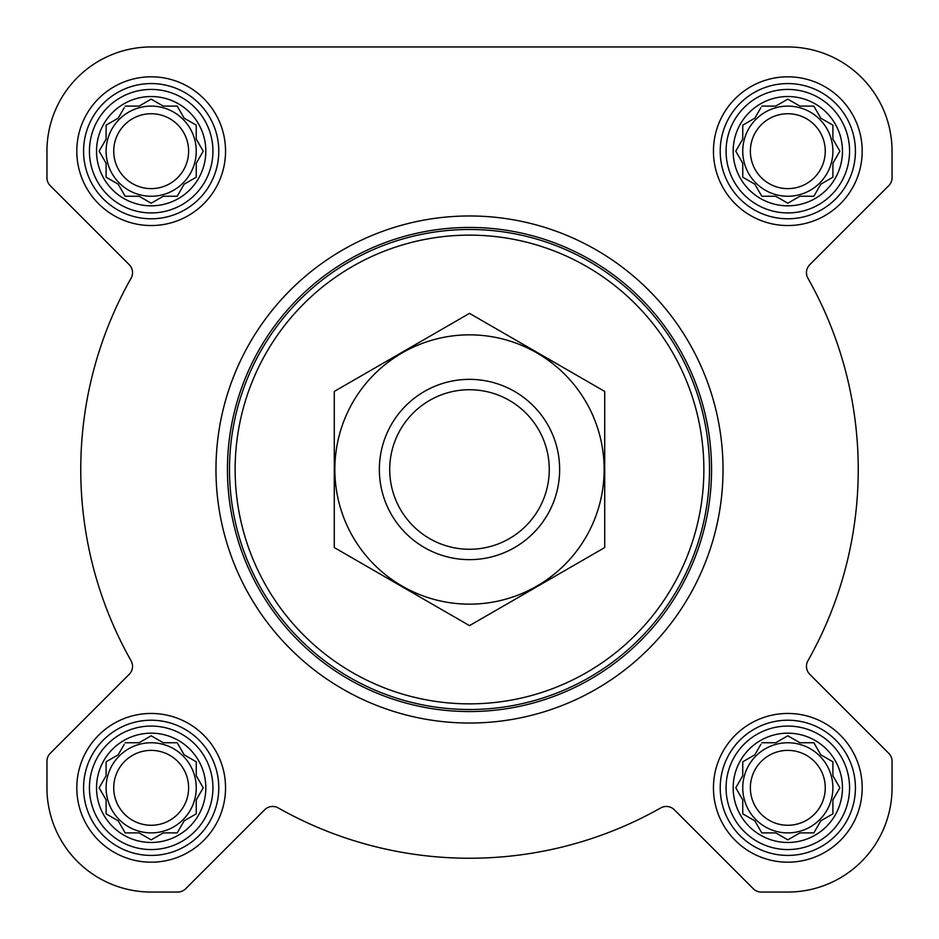 <?xml version="1.0" encoding="UTF-8"?>
<svg xmlns="http://www.w3.org/2000/svg" width="939" height="939" viewBox="0 0 939 939"><rect width="100%" height="100%" fill="white"/><g stroke="black" fill="none" stroke-linecap="round" stroke-linejoin="round"><path stroke-width="1.41" d="M761.799 742.749L775.743 742.749L787.821 735.777L799.899 742.749L813.843 742.749L820.815 754.827L832.893 761.799L832.893 775.743L839.865 787.821L832.893 799.899L832.893 813.843L820.815 820.815L813.843 832.893L799.899 832.893L787.821 839.865L775.743 832.893L761.799 832.893L754.827 820.815L742.749 813.843L742.749 799.899L735.777 787.821L742.749 775.743L742.749 761.799L754.827 754.827L760.872 744.345M733.171 787.821A54.65 54.65 0 0 1 815.146 740.495A54.65 54.65 0 0 1 815.146 835.147A54.65 54.65 0 0 1 733.171 787.821M125.157 742.749L139.101 742.749L151.179 735.777L163.257 742.749L177.201 742.749L184.173 754.827L196.251 761.799L196.251 775.743L203.223 787.821L196.251 799.899L196.251 813.843L184.173 820.815L177.201 832.893L163.257 832.893L151.179 839.865L139.101 832.893L125.157 832.893L118.185 820.815L106.107 813.843L106.107 799.899L99.135 787.821L106.107 775.743L106.107 761.799L118.185 754.827L124.23 744.345M96.529 787.821A54.65 54.65 0 0 1 178.504 740.495A54.65 54.65 0 0 1 178.504 835.147A54.65 54.65 0 0 1 96.529 787.821M125.157 106.107L139.101 106.107L151.179 99.135L163.257 106.107L177.201 106.107L184.173 118.185L196.251 125.157L196.251 139.101L203.223 151.179L196.251 163.257L196.251 177.201L184.173 184.173L177.201 196.251L163.257 196.251L151.179 203.223L139.101 196.251L125.157 196.251L118.185 184.173L106.107 177.201L106.107 163.257L99.135 151.179L106.107 139.101L106.107 125.157L118.185 118.185L124.23 107.703M96.529 151.179A54.65 54.65 0 0 1 178.504 103.853A54.65 54.65 0 0 1 178.504 198.505A54.65 54.65 0 0 1 96.529 151.179M761.799 106.107L775.743 106.107L787.821 99.135L799.899 106.107L813.843 106.107L820.815 118.185L832.893 125.157L832.893 139.101L839.865 151.179L832.893 163.257L832.893 177.201L820.815 184.173L813.843 196.251L799.899 196.251L787.821 203.223L775.743 196.251L761.799 196.251L754.827 184.173L742.749 177.201L742.749 163.257L735.777 151.179L742.749 139.101L742.749 125.157L754.827 118.185L760.872 107.703M733.171 151.179A54.65 54.65 0 0 1 815.146 103.853A54.65 54.65 0 0 1 815.146 198.505A54.65 54.65 0 0 1 733.171 151.179M46.95 151.179L46.95 177.729A11.268 11.268 0 0 0 50.248 185.699L129.242 264.692A11.268 11.268 0 0 1 131.084 278.202A388.746 388.746 0 0 0 131.084 660.798A11.268 11.268 0 0 1 129.242 674.308L50.248 753.301A11.268 11.268 0 0 0 46.95 761.271L46.95 787.821A104.229 104.229 0 0 0 151.179 892.05L177.729 892.05A11.268 11.268 0 0 0 185.699 888.752L264.692 809.758A11.268 11.268 0 0 1 278.202 807.916A388.746 388.746 0 0 0 660.798 807.916A11.268 11.268 0 0 1 674.308 809.758L753.301 888.752A11.268 11.268 0 0 0 761.271 892.05L787.821 892.05A104.229 104.229 0 0 0 892.05 787.821L892.05 761.271A11.268 11.268 0 0 0 888.752 753.301L809.758 674.308A11.268 11.268 0 0 1 807.916 660.798A388.746 388.746 0 0 0 807.916 278.202A11.268 11.268 0 0 1 809.758 264.692L888.752 185.699A11.268 11.268 0 0 0 892.05 177.729L892.05 151.179A104.229 104.229 0 0 0 787.821 46.95L151.179 46.95A104.229 104.229 0 0 0 46.95 151.179L46.95 177.729M76.81 151.179A74.369 74.369 0 0 1 188.363 86.775A74.369 74.369 0 0 1 188.363 215.583A74.369 74.369 0 0 1 76.81 151.179M76.81 787.821A74.369 74.369 0 0 1 188.363 723.417A74.369 74.369 0 0 1 188.363 852.225A74.369 74.369 0 0 1 76.81 787.821M713.452 787.821A74.369 74.369 0 0 1 825.005 723.417A74.369 74.369 0 0 1 825.005 852.225A74.369 74.369 0 0 1 713.452 787.821M713.452 151.179A74.369 74.369 0 0 1 825.005 86.775A74.369 74.369 0 0 1 825.005 215.583A74.369 74.369 0 0 1 713.452 151.179M50.248 753.301L129.242 674.308A11.268 11.268 0 0 0 131.084 660.798M46.95 761.271L46.95 787.821M151.179 892.05L177.729 892.05M674.308 809.758L753.301 888.752M761.271 892.05L787.821 892.05M892.05 787.821L892.05 761.271M807.916 660.798A11.268 11.268 0 0 0 809.758 674.308M809.758 264.692L888.752 185.699M892.05 177.729L892.05 151.179M787.821 46.95L633.802 46.95M446.048 46.95L375.412 46.95M276.254 46.95L151.179 46.95M235.137 469.5A234.363 234.363 0 0 1 586.687 266.535A234.363 234.363 0 0 1 586.687 672.465A234.363 234.363 0 0 1 235.137 469.5M229.503 469.5A239.997 239.997 0 0 1 589.504 261.652A239.997 239.997 0 0 1 589.504 677.348A239.997 239.997 0 0 1 229.503 469.5M227.438 469.5A242.062 242.062 0 0 1 590.525 259.868A242.062 242.062 0 0 1 590.525 679.132A242.062 242.062 0 0 1 227.438 469.5M215.97 469.5A253.53 253.53 0 0 1 596.265 249.938A253.53 253.53 0 0 1 596.265 689.062A253.53 253.53 0 0 1 215.97 469.5M726.07 151.179A61.751 61.751 0 0 1 818.702 97.703A61.751 61.751 0 0 1 818.702 204.655A61.751 61.751 0 0 1 726.07 151.179M720.213 151.179A67.608 67.608 0 0 1 821.625 92.632A67.608 67.608 0 0 1 821.625 209.726A67.608 67.608 0 0 1 720.213 151.179M89.428 151.179A61.751 61.751 0 0 1 182.06 97.703A61.751 61.751 0 0 1 182.06 204.655A61.751 61.751 0 0 1 89.428 151.179M83.571 151.179A67.608 67.608 0 0 1 184.983 92.632A67.608 67.608 0 0 1 184.983 209.726A67.608 67.608 0 0 1 83.571 151.179M89.428 787.821A61.751 61.751 0 0 1 182.06 734.345A61.751 61.751 0 0 1 182.06 841.297A61.751 61.751 0 0 1 89.428 787.821M83.571 787.821A67.608 67.608 0 0 1 184.983 729.274A67.608 67.608 0 0 1 184.983 846.368A67.608 67.608 0 0 1 83.571 787.821M726.07 787.821A61.751 61.751 0 0 1 818.702 734.345A61.751 61.751 0 0 1 818.702 841.297A61.751 61.751 0 0 1 726.07 787.821M720.213 787.821A67.608 67.608 0 0 1 821.625 729.274A67.608 67.608 0 0 1 821.625 846.368A67.608 67.608 0 0 1 720.213 787.821M736.704 149.583L735.777 151.179M741.822 161.661L742.749 163.257M742.749 177.201L744.345 178.128M760.872 194.655L761.799 196.251L775.743 196.251L777.339 197.178M798.303 197.178L799.899 196.251M813.843 196.251L814.77 194.655M831.297 178.128L832.893 177.201L832.893 163.257L839.865 151.179L832.893 139.101M822.411 119.112L820.815 118.185M814.77 107.703L813.843 106.107L799.899 106.107L787.821 99.135M777.339 105.18L775.743 106.107M754.827 118.185L753.231 119.112M742.749 125.157L742.749 139.101M832.893 151.179A45.072 45.072 0 0 0 787.821 106.107A45.072 45.072 0 0 0 742.749 151.179A45.072 45.072 0 0 0 787.821 196.251A45.072 45.072 0 0 0 832.893 151.179M750.367 151.179A37.454 37.454 0 0 1 806.542 118.748A37.454 37.454 0 0 1 806.542 183.61A37.454 37.454 0 0 1 750.367 151.179M106.107 125.157L106.107 139.101L99.135 151.179L106.107 163.257M106.107 177.201L107.703 178.128M124.23 194.655L125.157 196.251L139.101 196.251L140.697 197.178M161.661 197.178L163.257 196.251M177.201 196.251L178.128 194.655M184.173 184.173L185.769 183.246M196.251 177.201L196.251 163.257L197.178 161.661M197.178 140.697L196.251 139.101M185.769 119.112L184.173 118.185M178.128 107.703L177.201 106.107L163.257 106.107L151.179 99.135M140.697 105.18L139.101 106.107M118.185 118.185L116.589 119.112M196.251 151.179A45.072 45.072 0 0 0 151.179 106.107A45.072 45.072 0 0 0 106.107 151.179A45.072 45.072 0 0 0 151.179 196.251A45.072 45.072 0 0 0 196.251 151.179M106.107 761.799L106.107 775.743L99.135 787.821L106.107 799.899M106.107 813.843L107.703 814.77M124.23 831.297L125.157 832.893L139.101 832.893L151.179 839.865L163.257 832.893M177.201 832.893L178.128 831.297M184.173 820.815L185.769 819.888M196.251 813.843L196.251 799.899L197.178 798.303M197.178 777.339L196.251 775.743M185.769 755.754L184.173 754.827M178.128 744.345L177.201 742.749L163.257 742.749L161.661 741.822M140.697 741.822L139.101 742.749M118.185 754.827L116.589 755.754M196.251 787.821A45.072 45.072 0 0 0 151.179 742.749A45.072 45.072 0 0 0 106.107 787.821A45.072 45.072 0 0 0 151.179 832.893A45.072 45.072 0 0 0 196.251 787.821M742.749 761.799L742.749 775.743L741.822 777.339M735.777 787.821L736.704 789.417M742.749 813.843L744.345 814.77M760.872 831.297L761.799 832.893L775.743 832.893L787.821 839.865L799.899 832.893M813.843 832.893L814.77 831.297M831.297 814.77L832.893 813.843L832.893 799.899L839.865 787.821L832.893 775.743M822.411 755.754L820.815 754.827M814.77 744.345L813.843 742.749L799.899 742.749L798.303 741.822M777.339 741.822L775.743 742.749M754.827 754.827L753.231 755.754M832.893 787.821A45.072 45.072 0 0 0 787.821 742.749A45.072 45.072 0 0 0 742.749 787.821A45.072 45.072 0 0 0 787.821 832.893A45.072 45.072 0 0 0 832.893 787.821M113.725 151.179A37.454 37.454 0 0 1 169.9 118.748A37.454 37.454 0 0 1 169.9 183.61A37.454 37.454 0 0 1 113.725 151.179M113.725 787.821A37.454 37.454 0 0 1 169.9 755.39A37.454 37.454 0 0 1 169.9 820.252A37.454 37.454 0 0 1 113.725 787.821M750.367 787.821A37.454 37.454 0 0 1 806.542 755.39A37.454 37.454 0 0 1 806.542 820.252A37.454 37.454 0 0 1 750.367 787.821M389.72 469.5A79.78 79.78 0 0 1 509.384 400.413A79.78 79.78 0 0 1 509.384 538.587A79.78 79.78 0 0 1 389.72 469.5M379.356 469.5A90.144 90.144 0 0 1 514.572 391.434A90.144 90.144 0 0 1 514.572 547.566A90.144 90.144 0 0 1 379.356 469.5M469.5 334.847A134.653 134.653 0 0 1 586.112 536.826A134.653 134.653 0 0 1 352.888 536.826A134.653 134.653 0 0 1 469.5 334.847M604.716 547.566L604.716 391.434L469.5 313.368L334.284 391.434L334.284 547.566L469.5 625.632L604.716 547.566"/></g></svg>
